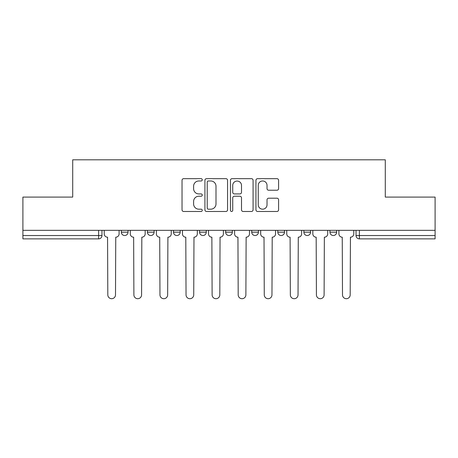 <?xml version="1.0" encoding="UTF-8"?>
<svg xmlns="http://www.w3.org/2000/svg" width="458" height="458" viewBox="0 0 458 458"><rect width="100%" height="100%" fill="white"/><g stroke="black" fill="none" stroke-linecap="round" stroke-linejoin="round"><path stroke-width="0.69" d="M202.259 179.817A1.151 1.151 0 0 0 201.108 178.666L183.675 178.666A1.643 1.643 0 0 0 182.032 180.309L182.032 209.838A1.643 1.643 0 0 0 183.675 211.481L201.108 211.481A1.151 1.151 0 0 0 202.259 210.331A1.151 1.151 0 0 0 201.108 209.186L198.852 209.186A5.25 5.25 0 0 1 193.602 203.936L193.602 201.474A5.25 5.25 0 0 1 198.852 196.224L201.108 196.224A1.151 1.151 0 0 0 202.259 195.074A1.151 1.151 0 0 0 201.108 193.929L198.852 193.929A5.25 5.25 0 0 1 193.602 188.673L193.602 186.217A5.25 5.25 0 0 1 198.852 180.967L201.108 180.967A1.151 1.151 0 0 0 202.259 179.817M329.96 230.345L329.96 232.183L336.647 232.183A3.343 3.343 0 0 1 333.304 235.526A3.343 3.343 0 0 1 329.96 232.183L329.96 230.345M277.811 230.345L277.811 232.183L284.492 232.183A3.343 3.343 0 0 1 281.149 235.526A3.343 3.343 0 0 1 277.811 232.183L277.811 230.345M251.734 230.345L251.734 232.183L258.421 232.183A3.343 3.343 0 0 1 255.077 235.526A3.343 3.343 0 0 1 251.734 232.183L251.734 230.345M199.579 230.345L199.579 232.183L206.266 232.183A3.343 3.343 0 0 1 202.923 235.526A3.343 3.343 0 0 1 199.579 232.183L199.579 230.345M276.953 190.236A1.643 1.643 0 0 0 278.59 188.593L278.59 180.309A1.643 1.643 0 0 0 276.953 178.666L257.591 178.666A1.643 1.643 0 0 0 255.948 180.309L255.948 209.838A1.643 1.643 0 0 0 257.591 211.481L276.953 211.481A1.643 1.643 0 0 0 278.59 209.838L278.59 199.831A1.643 1.643 0 0 0 276.953 198.194L268.663 198.194A1.643 1.643 0 0 0 267.025 199.831L267.025 204.795A4.391 4.391 0 0 1 262.634 209.186A4.391 4.391 0 0 1 258.243 204.795L258.243 185.353A4.391 4.391 0 0 1 262.634 180.967A4.391 4.391 0 0 1 267.025 185.353L267.025 188.593A1.643 1.643 0 0 0 268.663 190.236L276.953 190.236M22.9 230.345L22.9 197.083L72.713 197.083L72.713 159.808L385.287 159.808L385.287 197.083L435.1 197.083L435.1 230.345L22.9 230.345L22.9 235.526L101.962 235.526L101.962 230.345L101.962 235.526A3.343 3.343 0 0 1 98.619 238.87L22.9 238.87L22.9 235.526M227.563 180.309A1.643 1.643 0 0 0 225.926 178.666L206.564 178.666A1.643 1.643 0 0 0 204.921 180.309L204.921 209.838A1.643 1.643 0 0 0 206.564 211.481L225.926 211.481A1.643 1.643 0 0 0 227.563 209.838L227.563 180.309M232.074 178.666L251.436 178.666A1.643 1.643 0 0 1 253.079 180.309L253.079 209.838A1.643 1.643 0 0 1 251.436 211.481L243.152 211.481A1.643 1.643 0 0 1 241.509 209.838L241.509 197.862A1.643 1.643 0 0 0 239.872 196.224L234.376 196.224A1.643 1.643 0 0 0 232.733 197.862L232.733 210.331A1.151 1.151 0 0 1 231.582 211.481A1.151 1.151 0 0 1 230.437 210.331L230.437 180.309A1.643 1.643 0 0 1 232.074 178.666M356.038 230.345L356.038 235.526L435.1 235.526L435.1 238.87L359.381 238.87A3.343 3.343 0 0 1 356.038 235.526M435.1 230.345L435.1 235.526M336.647 230.345L336.647 232.183M310.57 230.345L310.57 232.183A3.343 3.343 0 0 1 307.226 235.526A3.343 3.343 0 0 1 303.883 232.183L310.57 232.183L310.57 230.345M303.883 230.345L303.883 232.183M284.492 230.345L284.492 232.183L284.492 230.345M258.421 232.183L258.421 230.345L258.421 232.183A3.343 3.343 0 0 1 255.077 235.526M232.343 230.345L232.343 232.183A3.343 3.343 0 0 1 229 235.526A3.343 3.343 0 0 1 225.657 232.183A3.343 3.343 0 0 0 229 235.526A3.343 3.343 0 0 0 232.343 232.183L232.343 230.345M225.657 230.345L225.657 232.183L232.343 232.183M206.266 230.345L206.266 232.183M180.189 230.345L180.189 232.183A3.343 3.343 0 0 1 176.851 235.526A3.343 3.343 0 0 1 173.508 232.183A3.343 3.343 0 0 0 176.851 235.526A3.343 3.343 0 0 0 180.189 232.183L173.508 232.183L173.508 230.345M147.43 230.345L147.43 232.183L154.117 232.183L154.117 230.345L154.117 232.183A3.343 3.343 0 0 1 150.774 235.526A3.343 3.343 0 0 1 147.43 232.183A3.343 3.343 0 0 0 150.774 235.526M121.353 230.345L121.353 232.183L128.04 232.183L128.04 230.345L128.04 232.183A3.343 3.343 0 0 1 124.696 235.526A3.343 3.343 0 0 1 121.353 232.183A3.343 3.343 0 0 0 124.696 235.526M98.619 230.345L98.619 238.87A3.343 3.343 0 0 0 101.962 235.526M208.367 180.967A1.151 1.151 0 0 0 207.222 182.112L207.222 208.035A1.151 1.151 0 0 0 208.367 209.186L210.749 209.186A5.25 5.25 0 0 0 215.999 203.936L215.999 186.217A5.25 5.25 0 0 0 210.749 180.967L208.367 180.967M241.509 185.433A4.391 4.391 0 0 0 237.124 181.047A4.391 4.391 0 0 0 232.733 185.433L232.733 192.286A1.643 1.643 0 0 0 234.376 193.929L239.872 193.929A1.643 1.643 0 0 0 241.509 192.286L241.509 185.433M104.218 230.345L104.218 233.855A3.343 3.343 0 0 0 107.561 237.198L107.813 294.866A3.847 3.847 0 0 0 111.66 298.708A3.847 3.847 0 0 0 115.502 294.866L115.754 237.198A3.343 3.343 0 0 0 119.097 233.855L119.097 230.345M130.295 230.345L130.295 233.855A3.343 3.343 0 0 0 133.639 237.198L133.891 294.866A3.847 3.847 0 0 0 137.732 298.708A3.847 3.847 0 0 0 141.579 294.866L141.831 237.198A3.343 3.343 0 0 0 145.175 233.855L145.175 230.345M156.373 230.345L156.373 233.855A3.343 3.343 0 0 0 159.716 237.198L159.968 294.866A3.847 3.847 0 0 0 163.809 298.708A3.847 3.847 0 0 0 167.657 294.866L167.903 237.198A3.343 3.343 0 0 0 171.246 233.855L171.246 230.345M182.45 230.345L182.45 233.855A3.343 3.343 0 0 0 185.793 237.198L186.04 294.866A3.847 3.847 0 0 0 189.887 298.708A3.847 3.847 0 0 0 193.728 294.866L193.98 237.198A3.343 3.343 0 0 0 197.324 233.855L197.324 230.345M208.522 230.345L208.522 233.855A3.343 3.343 0 0 0 211.865 237.198L212.117 294.866A3.847 3.847 0 0 0 215.964 298.708A3.847 3.847 0 0 0 219.806 294.866L220.058 237.198A3.343 3.343 0 0 0 223.401 233.855L223.401 230.345M234.599 230.345L234.599 233.855A3.343 3.343 0 0 0 237.942 237.198L238.194 294.866A3.847 3.847 0 0 0 242.036 298.708A3.847 3.847 0 0 0 245.883 294.866L246.135 237.198A3.343 3.343 0 0 0 249.478 233.855L249.478 230.345M260.676 230.345L260.676 233.855A3.343 3.343 0 0 0 264.02 237.198L264.272 294.866A3.847 3.847 0 0 0 268.113 298.708A3.847 3.847 0 0 0 271.96 294.866L272.207 237.198A3.343 3.343 0 0 0 275.55 233.855L275.55 230.345M286.754 230.345L286.754 233.855A3.343 3.343 0 0 0 290.097 237.198L290.343 294.866A3.847 3.847 0 0 0 294.191 298.708A3.847 3.847 0 0 0 298.032 294.866L298.284 237.198A3.343 3.343 0 0 0 301.627 233.855L301.627 230.345M312.825 230.345L312.825 233.855A3.343 3.343 0 0 0 316.169 237.198L316.421 294.866A3.847 3.847 0 0 0 320.268 298.708A3.847 3.847 0 0 0 324.109 294.866L324.361 237.198A3.343 3.343 0 0 0 327.705 233.855L327.705 230.345M338.903 230.345L338.903 233.855A3.343 3.343 0 0 0 342.246 237.198L342.498 294.866A3.847 3.847 0 0 0 346.34 298.708A3.847 3.847 0 0 0 350.187 294.866L350.439 237.198A3.343 3.343 0 0 0 353.782 233.855L353.782 230.345M359.381 230.345L359.381 238.87"/></g></svg>
